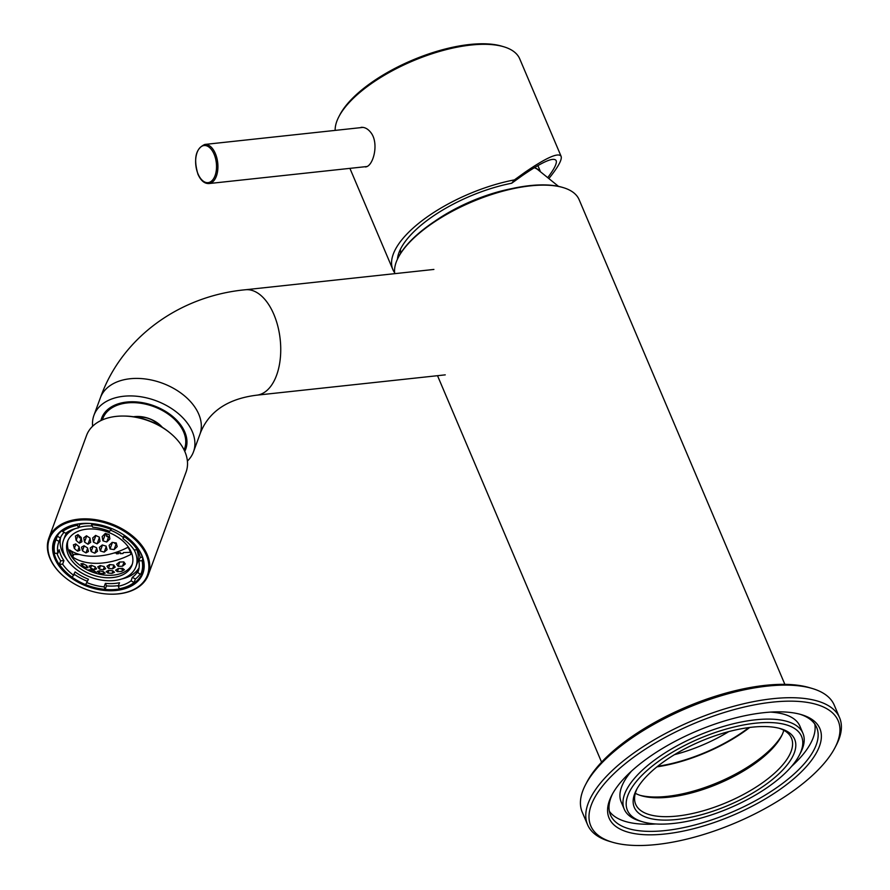 <?xml version="1.0" encoding="UTF-8"?>
<svg xmlns="http://www.w3.org/2000/svg" width="890" height="890" viewBox="0 0 890 890"><rect width="100%" height="100%" fill="white"/><g stroke="black" fill="none" stroke-linecap="round" stroke-linejoin="round"><path stroke-width="1.33" d="M637.095 788.618A84.628 33.876 157 0 0 635.683 804.304A84.628 33.876 157 0 0 677.156 816.052A84.628 33.876 157 0 0 760.138 784.424A84.628 33.876 157 0 0 791.477 738.166A84.628 33.876 157 0 0 779.217 728.298M783.812 730.278A84.628 33.876 -23 0 1 781.42 736.219A84.628 33.876 -23 0 1 669.135 797.162A84.628 33.876 -23 0 1 641.278 795.705A84.628 33.876 -23 0 1 635.338 793.302M782.043 734.951A87.109 34.877 -23 0 1 667.166 796.372A87.109 34.877 -23 0 1 639.921 795.282M587.578 824.719L582.227 812.125A136.893 54.802 -23 0 1 585.531 784.713L586.877 782.132A134.401 53.812 -23 0 1 686.323 707.005A134.401 53.812 -23 0 1 809.444 687.659L812.225 688.482A136.893 54.802 -23 0 1 834.253 705.147L839.593 717.74A136.893 54.802 157 0 0 772.52 698.728A136.893 54.802 157 0 0 638.286 749.892A136.893 54.802 157 0 0 587.578 824.719A136.893 54.802 157 0 0 609.594 841.384L612.376 842.207A134.401 53.812 157 0 0 735.496 822.861A134.401 53.812 157 0 0 834.953 747.734A134.401 53.812 157 0 0 772.331 702.154A134.401 53.812 157 0 0 619.696 768.393A134.401 53.812 157 0 0 612.376 842.207M834.953 747.734L836.289 745.164A136.893 54.802 157 0 0 839.593 717.74M585.531 784.713A136.893 54.802 -23 0 1 686.824 708.184A136.893 54.802 -23 0 1 812.225 688.482M763.765 712.69A114.487 45.835 157 0 0 611.853 795.137A114.487 45.835 157 0 0 732.381 815.529A114.487 45.835 157 0 0 801.456 714.659A114.487 45.835 157 0 0 763.765 712.69M612.554 793.836A112.007 44.845 157 0 0 610.484 814.995A112.007 44.845 157 0 0 665.364 830.548A112.007 44.845 157 0 0 775.19 788.696A112.007 44.845 157 0 0 816.686 727.475A112.007 44.845 157 0 0 800.032 714.258M655.885 823.973A112.007 44.845 -23 0 1 609.361 811.268M814.784 724.06A112.007 44.845 -23 0 1 791.599 766.368M799.253 755.321A94.585 37.87 157 0 0 755.187 723.236A94.585 37.87 157 0 0 647.775 769.861A94.585 37.87 157 0 0 642.625 821.804A94.585 37.87 157 0 0 729.266 808.187A94.585 37.87 157 0 0 799.253 755.321L800.588 752.74A97.066 38.86 157 0 0 802.936 733.304A97.066 38.86 157 0 0 755.376 719.821A97.066 38.86 157 0 0 660.191 756.1A97.066 38.86 157 0 0 624.235 809.166L621.198 802.024A97.066 38.86 -23 0 1 631.5 771.129M770.529 712.111A97.066 38.86 -23 0 1 799.91 726.162L802.936 733.304M624.235 809.166A97.066 38.86 157 0 0 639.843 820.981L642.625 821.804M751.972 727.197A87.109 34.877 -23 0 1 780.652 728.688A87.109 34.877 -23 0 1 728.098 805.439A87.109 34.877 -23 0 1 636.394 789.919A87.109 34.877 -23 0 1 751.972 727.197M349.904 168.355L392.868 269.57A99.558 39.861 157 0 1 514.42 179.891L524.966 172.293C546.449 157.563 558.486 152.234 561.101 156.306L519.738 58.874A99.558 39.861 157 0 0 503.729 46.758L501.782 46.18A97.811 39.16 157 0 0 469.586 44.5A97.811 39.16 157 0 0 339.791 114.932L338.856 116.735A99.558 39.861 157 0 0 335.141 130.396M503.729 46.758A99.558 39.861 157 0 0 470.955 45.045A99.558 39.861 157 0 0 338.856 116.735M561.101 156.306C562.235 159.488 558.386 166.641 549.519 177.755M392.868 269.57A99.558 39.861 157 0 0 394.626 272.707M361.062 127.348C364.655 127.07 367.937 128.816 370.874 132.588C379.463 143.412 373.121 166.908 365.323 166.942M514.42 179.891L511.705 183.229A93.339 37.369 157 0 0 397.43 259.224M511.705 183.229L522.297 175.597C542.422 161.78 553.714 156.785 556.161 160.601C557.118 163.137 554.514 168.533 548.351 176.798M540.152 170.924L537.883 165.585M187.401 461.065A53.011 35.099 -159.8 0 0 193.464 451.886A53.011 35.099 -159.8 0 0 166.519 405.529A53.011 35.099 -159.8 0 0 93.928 415.341A53.011 35.099 -159.8 0 0 92.616 426.266M184.753 451.33A44.8 29.659 -159.8 0 0 185.754 449.05A44.8 29.659 -159.8 0 0 158.542 407.665A44.8 29.659 -159.8 0 0 104.953 412.382A44.8 29.659 -159.8 0 0 101.638 418.178A44.8 29.659 -159.8 0 0 100.926 420.57M161.891 427.055A22.406 14.83 -159.8 0 0 158.843 423.985M138.373 416.464A22.406 14.83 -159.8 0 0 134.067 416.843M184.074 449.884A43.554 28.836 -159.8 0 0 153.636 406.541A43.554 28.836 -159.8 0 0 102.383 419.902M162.403 427.378A24.141 15.987 -159.8 0 0 159.188 424.263A24.141 15.987 -159.8 0 0 137.939 416.453A24.141 15.987 -159.8 0 0 133.467 416.754M79.399 543.167A51.776 38.771 -163.2 0 1 76.139 540.375A49.161 19.636 -92.5 0 1 75.45 536.036A42.642 14.908 -50.6 0 0 77.986 534.578A50.096 37.525 16.8 0 0 81.213 537.438A51.242 20.459 87.5 0 0 81.936 541.699A46.87 16.387 129.4 0 1 79.399 543.167L81.213 538.228L79.154 537.538L79.499 536.592L77.319 534.99M76.139 540.375L77.753 535.991M79.499 536.592A1.869 1.235 -159.8 0 0 81.302 538.016M87.988 544.235A50.686 37.959 -163.2 0 1 84.517 542.021A51.82 20.693 -92.5 0 1 83.782 537.783A45.802 16.009 -50.6 0 0 86.519 535.78A48.26 36.145 16.8 0 0 89.968 538.038A52.477 20.96 87.5 0 0 90.702 542.255A49.061 17.155 129.4 0 1 87.988 544.235L90.057 538.584M84.517 542.021L86.742 535.936M106.755 541.988A46.87 35.099 -163.2 0 1 102.917 540.797A51.242 20.459 -92.5 0 1 102.194 536.537A50.096 17.511 -50.6 0 0 105.343 533.399A42.642 31.94 16.8 0 0 109.192 534.59A49.161 19.636 87.5 0 0 109.882 538.917A51.776 18.1 129.4 0 1 106.755 541.988L108.569 537.048L106.6 536.381L106.945 535.435L104.753 534M109.47 536.503L108.569 537.048M102.917 540.797L105.109 534.812M106.945 535.435A1.869 1.235 -159.8 0 0 108.88 536.859M97.099 543.846A49.061 36.746 -163.2 0 1 93.439 542.144A52.477 20.96 -92.5 0 1 92.705 537.927A48.26 16.877 -50.6 0 0 95.642 535.391A45.802 34.309 16.8 0 0 99.291 537.115A51.82 20.693 87.5 0 0 100.014 541.354A50.686 17.722 129.4 0 1 97.099 543.846L99.368 537.66M93.439 542.144L95.875 535.513M77.63 551.177A52.454 39.282 -163.2 0 1 74.337 548.451A47.003 18.768 -92.5 0 1 73.403 544.802A46.436 16.231 -50.6 0 0 75.717 543.912A52.299 39.171 16.8 0 0 79.01 546.638A49.862 19.914 87.5 0 0 79.966 550.243A49.484 17.299 129.4 0 1 77.63 551.177L79.121 547.105M74.337 548.451L75.906 544.202M81.502 547.172A48.739 17.044 -50.6 0 0 84.027 545.737A51.62 38.659 16.8 0 0 87.52 547.895A52.098 20.804 87.5 0 0 88.488 551.466A50.975 17.822 129.4 0 1 85.963 552.901A52.443 39.271 -163.2 0 1 82.47 550.765A50.752 20.27 -92.5 0 1 81.502 547.172M82.47 550.765L84.261 545.893M85.963 552.901L87.632 548.351M114.977 542.789L114.743 543.423L116.457 543.757M116.034 542.922A1.869 1.235 -159.8 0 0 116.267 542.978A47.003 18.768 87.5 0 0 117.202 546.605A52.454 18.334 129.4 0 1 114.098 549.597L116.189 543.912M114.098 549.597A49.484 37.069 -163.2 0 1 110.06 548.952A49.862 19.914 -92.5 0 1 109.103 545.347A52.299 18.29 -50.6 0 0 112.196 542.344A46.436 34.777 16.8 0 0 116.256 542.956M110.06 548.952L112.463 542.388M104.208 552.111A50.975 38.181 -163.2 0 1 100.348 550.955A52.098 20.804 -92.5 0 1 99.38 547.383A51.62 18.045 -50.6 0 0 102.261 544.958A48.739 36.501 16.8 0 0 106.121 546.115A50.752 20.27 87.5 0 0 107.089 549.709A52.443 18.334 129.4 0 1 104.208 552.111L106.233 546.571M100.348 550.955L102.517 545.036M94.829 553.191A51.954 38.915 -163.2 0 1 91.158 551.544A52.388 20.926 -92.5 0 1 90.179 547.984A50.452 17.633 -50.6 0 0 92.883 546.059A50.452 37.781 16.8 0 0 96.565 547.706A52.388 20.926 87.5 0 0 97.533 551.277A51.954 18.167 129.4 0 1 94.829 553.191L96.676 548.162M91.158 551.544L93.127 546.171M132.376 563.96A34.343 22.74 20.2 0 1 92.805 572.259A34.343 22.74 20.2 0 1 67.996 540.319M130.952 554.025L130.552 554.581L130.952 554.025A32.352 21.416 20.2 0 0 128.16 547.572L127.492 547.517A52.265 33.153 156.6 0 1 95.864 556.217A52.265 33.153 156.6 0 1 69.709 550.009L69.709 550.009M69.531 549.942L69.476 550.098A32.352 21.416 20.2 0 0 72.268 556.562L72.769 557.073A52.265 33.153 -23.4 0 0 130.552 554.581L130.875 553.702M103.207 569.889A50.452 17.633 -50.6 0 0 105.643 568.688A52.388 20.926 -92.5 0 1 104.152 566.541A51.954 38.915 -163.2 0 1 100.214 565.606A51.954 18.167 129.4 0 1 97.766 566.819A52.388 20.926 87.5 0 0 99.257 568.966A50.452 37.781 16.8 0 0 103.207 569.889L104.33 566.819M112.585 568.788A48.739 17.044 -50.6 0 0 115.199 567.097A50.752 20.27 -92.5 0 1 113.698 564.972A52.443 39.271 -163.2 0 1 109.581 564.527A50.975 17.822 129.4 0 1 106.956 566.218A52.098 20.804 87.5 0 0 108.458 568.354A51.62 38.659 16.8 0 0 112.585 568.788L113.876 565.25M122.52 566.173A46.436 16.231 -50.6 0 0 125.334 563.926A47.003 18.768 -92.5 0 1 123.81 561.879A52.454 39.282 -163.2 0 1 119.471 562.013A49.484 17.299 129.4 0 1 116.668 564.216A49.862 19.914 87.5 0 0 118.181 566.318A52.299 39.171 16.8 0 0 122.52 566.173L123.999 562.146M94.34 569.578A51.62 18.045 -50.6 0 0 96.598 568.866A52.098 20.804 -92.5 0 1 95.108 566.73A50.975 38.181 -163.2 0 1 91.336 565.317A52.443 18.334 129.4 0 1 89.078 566.04A50.752 20.27 87.5 0 0 90.58 568.154A48.739 36.501 16.8 0 0 94.34 569.578L95.286 567.008M86.041 567.753A52.299 18.29 -50.6 0 0 88.088 567.62A49.862 19.914 -92.5 0 1 86.575 565.517A49.484 37.069 -163.2 0 1 83.004 563.593A52.454 18.334 129.4 0 1 80.946 563.726A47.003 18.768 87.5 0 0 82.481 565.773A46.436 34.777 16.8 0 0 86.041 567.753L86.764 565.795M112.073 573.349A45.802 16.009 -50.6 0 0 114.487 572.226A51.82 20.693 -92.5 0 1 112.741 570.757A50.686 37.959 -163.2 0 1 108.591 570.39A49.061 17.155 129.4 0 1 106.166 571.536A52.477 20.96 87.5 0 0 107.901 573.027A48.26 36.145 16.8 0 0 112.073 573.349L112.952 570.957M121.774 571.358A42.642 14.908 -50.6 0 0 124.389 569.689A49.161 19.636 -92.5 0 1 122.609 568.321A51.776 38.771 -163.2 0 1 118.248 568.532A46.87 16.387 129.4 0 1 115.633 570.19A51.242 20.459 87.5 0 0 117.391 571.647A50.096 37.525 16.8 0 0 121.774 571.358L123.187 568.81M102.951 573.739A48.26 16.877 -50.6 0 0 105.165 573.149A52.477 20.96 -92.5 0 1 103.429 571.658A49.061 36.746 -163.2 0 1 99.469 570.779A50.686 17.722 129.4 0 1 97.233 571.424A51.82 20.693 87.5 0 0 98.979 572.893A45.802 34.309 16.8 0 0 102.951 573.739L103.641 571.858M94.418 572.537A50.096 17.511 -50.6 0 0 96.42 572.548A51.242 20.459 -92.5 0 1 94.663 571.102A46.87 35.099 -163.2 0 1 90.891 569.711A51.776 18.1 129.4 0 1 88.867 569.767A49.161 19.636 87.5 0 0 90.647 571.146A42.642 31.94 16.8 0 0 94.418 572.537L94.874 571.291M70.677 550.643L70.532 551.032A32.352 21.416 20.2 0 1 70.321 550.421M71.233 550.988A32.352 21.416 -159.8 0 0 73.036 554.459L79.522 554.492M114.02 553.001L116.857 552.879A1.869 1.235 -159.8 0 0 118.815 552.79L120.584 552.723L120.239 553.669L122.998 553.547L123.354 552.601L130.441 552.289M118.815 552.79L118.47 553.736L116.512 553.825L116.857 552.879M81.457 554.993L82.781 555.282M120.528 552.879A1.869 1.235 -159.8 0 0 120.662 553.647M138.662 569.834A42.308 28.013 20.2 0 1 132.332 577.332L131.041 580.836L134.101 582.516A45.802 30.316 20.2 0 1 119.316 588.768L118.237 586.254L119.516 582.75A42.308 28.013 20.2 0 1 105.387 583.362L106.466 585.876A45.802 30.316 20.2 0 0 118.47 585.609M105.387 583.362L104.097 586.866L105.187 589.369L106.466 585.876M105.187 589.369A45.802 30.316 20.2 0 1 85.629 584.608L88.433 579.223A42.308 28.013 20.2 0 1 75.094 571.914L72.279 577.298A45.802 30.316 20.2 0 1 59.407 564.293L62.645 564.16L63.935 560.655A42.308 28.013 20.2 0 1 59.196 549.709L57.906 553.213L54.668 553.346A45.802 30.316 20.2 0 1 55.391 541.254A45.802 30.316 20.2 0 1 56.026 539.74L59.085 541.42L60.375 537.916A42.308 28.013 20.2 0 1 64.08 532.342M104.097 586.866A42.308 28.013 20.2 0 1 87.153 582.727M85.629 584.608L88.433 579.223M86.909 581.103A45.802 30.316 20.2 0 1 74.226 574.261M73.803 575.418A42.308 28.013 20.2 0 1 62.645 564.16M59.407 564.293L60.698 560.8L63.935 560.655M60.698 560.8A45.802 30.316 20.2 0 1 56.904 553.257M57.906 553.213A42.308 28.013 20.2 0 1 58.662 542.455A42.308 28.013 20.2 0 1 59.085 541.42M56.026 539.74L57.305 536.236L60.375 537.916M57.305 536.236A45.802 30.316 20.2 0 1 58.429 534.156M62.667 531.564A45.802 30.316 20.2 0 1 77.452 525.322L78.542 527.826A42.308 28.013 20.2 0 0 65.727 533.244L62.667 531.564L63.357 529.695M79.599 523.809L79.822 524.321A42.308 28.013 20.2 0 1 90.446 523.498M77.452 525.322L77.908 524.065M78.542 527.826L79.822 524.321M91.592 524.711A45.802 30.316 20.2 0 1 111.15 529.472L109.626 531.352A42.308 28.013 20.2 0 0 92.671 527.214L91.592 524.711L91.993 523.62M111.15 529.472L111.517 528.471M124.222 535.246L122.965 538.661L124.889 535.702M124.489 536.792A45.802 30.316 20.2 0 1 137.36 549.786L134.123 549.92A42.308 28.013 20.2 0 0 122.965 538.661M137.36 549.786L137.85 548.451M137.394 549.709A42.308 28.013 20.2 0 1 140.153 557.374L142.322 557.274M140.153 557.374L138.862 560.867L142.1 560.733L142.789 558.864M138.862 560.867A42.308 28.013 20.2 0 1 138.106 571.625A42.308 28.013 20.2 0 1 137.683 572.659L138.462 570.557M142.1 560.733A45.802 30.316 20.2 0 1 141.376 572.826A45.802 30.316 20.2 0 1 140.754 574.339L137.683 572.659M132.332 577.332L135.391 579.012A45.802 30.316 20.2 0 0 140.186 574.039M134.101 582.516L135.391 579.012M131.041 580.836A42.308 28.013 20.2 0 1 118.237 586.254M121.73 578.99A42.308 28.013 -159.8 0 0 139.04 567.953M60.698 537.204A42.308 28.013 -159.8 0 0 66.383 558.675M134.156 549.92A38.581 25.543 20.2 0 1 135.948 566.663L137.205 563.259A38.581 25.543 -159.8 0 0 136.871 549.809M67.195 532.22A38.581 25.543 -159.8 0 0 64.77 536.67L63.524 540.063A38.581 25.543 20.2 0 1 75.505 528.56M78.676 527.447A38.581 25.543 20.2 0 1 87.888 525.99A38.581 25.543 20.2 0 1 92.148 526.001M110.571 530.184A38.581 25.543 20.2 0 1 123.387 537.538M135.948 566.663A38.581 25.543 20.2 0 1 90.936 577.332A38.581 25.543 20.2 0 1 63.524 540.063M89.189 528.994A34.343 22.74 20.2 0 1 122.175 540.397A34.343 22.74 20.2 0 1 131.976 565.195A34.343 22.74 20.2 0 1 91.904 574.706A34.343 22.74 20.2 0 1 67.495 541.532A34.343 22.74 20.2 0 1 89.189 528.994M99.257 568.966L100.47 565.673M108.458 568.354L109.848 564.572M118.181 566.318L119.761 562.013M90.58 568.154L91.592 565.417M82.481 565.773L83.237 563.726M107.901 573.027L108.869 570.423M117.391 571.647L118.537 568.532M120.094 568.476L122.531 569.3M120.817 568.443A1.869 1.235 -159.8 0 0 122.987 568.643M98.979 572.893L99.736 570.846M90.647 571.146L91.136 569.811M158.142 424.897A15.553 10.302 -159.8 0 0 138.317 417.621M111.05 594.175A53.011 35.099 -159.8 0 0 111.239 594.186A53.011 35.099 -159.8 0 0 148.352 574.784A53.011 35.099 -159.8 0 0 110.95 523.676A53.011 35.099 -159.8 0 0 48.95 537.883A53.011 35.099 -159.8 0 0 48.817 538.25A53.011 35.099 -159.8 0 0 64.558 577.043A53.011 35.099 -159.8 0 0 64.703 577.165M48.817 538.25L86.552 435.444A53.011 35.099 20.2 0 1 86.686 435.077A53.011 35.099 20.2 0 1 123.665 416.053A53.011 35.099 20.2 0 1 170.335 433.185A53.011 35.099 20.2 0 1 186.088 471.989L148.352 574.784M123.665 416.053L124.9 416.064A50.53 33.453 20.2 0 1 169.378 432.395L170.335 433.185M87.253 523.353A46.669 30.894 -159.8 0 0 54.891 540.108A46.669 30.894 -159.8 0 0 54.768 540.43A46.669 30.894 -159.8 0 0 87.932 585.52A46.669 30.894 -159.8 0 0 142.389 572.593A46.669 30.894 -159.8 0 0 128.672 538.561M54.001 540.375A47.415 31.384 -159.8 0 0 80.189 583.317A47.415 31.384 -159.8 0 0 137.016 582.027A47.415 31.384 -159.8 0 0 128.816 538.684A47.415 31.384 -159.8 0 0 87.064 523.353A47.415 31.384 -159.8 0 0 54.001 540.375M49.462 538.661A52.265 34.599 -159.8 0 0 64.848 577.287A52.265 34.599 -159.8 0 0 110.861 594.175A52.265 34.599 -159.8 0 0 148.708 563.86A52.265 34.599 -159.8 0 0 102.584 522.163A52.265 34.599 -159.8 0 0 49.462 538.661M394.748 273.653A99.558 39.861 -23 0 1 398.253 257.555A99.558 39.861 -23 0 1 471.923 201.908A99.558 39.861 -23 0 1 563.125 187.579A99.558 39.861 -23 0 1 579.134 199.694L784.869 684.365M749.758 727.453A92.093 36.868 -23 0 1 656.965 766.846M657.677 766.279A91.091 36.468 157 0 0 748.857 727.575M674.475 754.664A85.117 34.076 157 0 0 728.832 731.591M398.453 257.166A98.812 39.561 -23 0 1 398.653 256.787A98.812 39.561 -23 0 1 471.767 201.552A98.812 39.561 -23 0 1 562.291 187.323A98.812 39.561 -23 0 1 562.702 187.456M198.047 173.973A18.668 10.324 83.8 0 1 204.311 145.515A18.668 10.324 83.8 0 1 215.892 172.782A18.668 10.324 83.8 0 1 198.047 173.973M204.8 144.447A19.658 10.869 83.8 0 1 217.716 162.837A19.658 10.869 83.8 0 1 209.017 183.551C204.533 183.774 200.851 180.681 197.958 174.273C193.375 158.509 195.655 148.574 204.8 144.447L363.031 127.392M534.545 167.565A75.917 30.394 -23 0 1 539.084 170.257M558.519 186.377L537.159 169.111A76.073 30.46 157 0 0 534.312 167.709M511.583 188.658A89.467 35.811 157 0 0 434.832 221.243M491.936 194.02A91.136 36.49 157 0 0 452.343 210.83M100.359 397.83C121.652 337.555 179.402 295.958 245.351 289.762A53.011 29.303 -96.2 0 1 273.864 314.393A53.011 29.303 -96.2 0 1 273.931 314.559A53.011 29.303 -96.2 0 1 256.721 395.182C220.375 399.666 205.801 418.044 199.894 434.365A53.011 35.099 -159.8 0 0 172.949 388.018A53.011 35.099 -159.8 0 0 100.359 397.83L93.928 415.341M72.268 556.562L73.036 554.459M72.769 557.073L73.625 554.748M209.017 183.551L366.78 166.541M400.411 249.3L400.589 253.405M498.3 192.062L470.944 201.741L446.513 214.045M199.894 434.365L193.464 451.886M256.721 395.182L445.256 374.857M245.351 289.762L433.897 269.436M141.376 572.826L143.624 566.719M55.391 541.254L57.639 535.157M601.573 762.163L437.524 375.691M398.653 256.787L398.253 257.555M562.291 187.323L563.125 187.579"/></g></svg>
